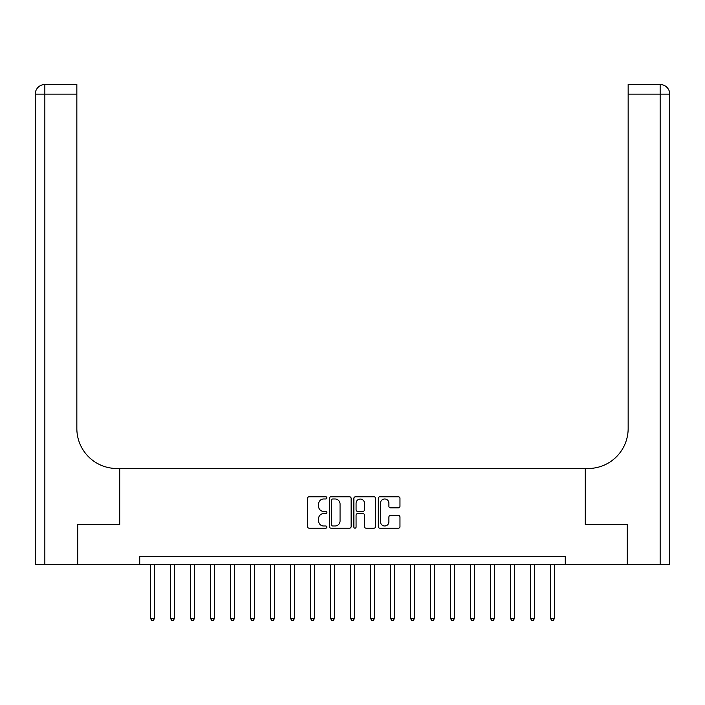 <?xml version="1.0" encoding="UTF-8"?>
<svg xmlns="http://www.w3.org/2000/svg" width="705" height="705" viewBox="0 0 705 705"><rect width="100%" height="100%" fill="white"/><g stroke="black" fill="none" stroke-linecap="round" stroke-linejoin="round"><path stroke-width="1.06" d="M326.9 497.88A1.102 1.102 0 0 0 325.807 496.778L309.116 496.778A1.569 1.569 0 0 0 307.547 498.356L307.547 526.617A1.569 1.569 0 0 0 309.116 528.186L325.807 528.186A1.102 1.102 0 0 0 326.9 527.093A1.102 1.102 0 0 0 325.807 525.992L323.648 525.992A5.023 5.023 0 0 1 318.616 520.969L318.616 518.607A5.023 5.023 0 0 1 323.648 513.584L325.807 513.584A1.102 1.102 0 0 0 326.9 512.482A1.102 1.102 0 0 0 325.807 511.389L323.648 511.389A5.023 5.023 0 0 1 318.616 506.357L318.616 504.004A5.023 5.023 0 0 1 323.648 498.981L325.807 498.981A1.102 1.102 0 0 0 326.9 497.88M398.395 507.856A1.569 1.569 0 0 0 399.964 506.278L399.964 498.356A1.569 1.569 0 0 0 398.395 496.778L379.863 496.778A1.569 1.569 0 0 0 378.294 498.356L378.294 526.617A1.569 1.569 0 0 0 379.863 528.186L398.395 528.186A1.569 1.569 0 0 0 399.964 526.617L399.964 517.038A1.569 1.569 0 0 0 398.395 515.47L390.464 515.47A1.569 1.569 0 0 0 388.896 517.038L388.896 521.788A4.204 4.204 0 0 1 384.692 525.992A4.204 4.204 0 0 1 380.488 521.788L380.488 503.176A4.204 4.204 0 0 1 384.692 498.981A4.204 4.204 0 0 1 388.896 503.176L388.896 506.278A1.569 1.569 0 0 0 390.464 507.856L398.395 507.856M139.722 564.476L77.726 564.476L77.726 524.485L119.718 524.485L119.718 468.49L585.282 468.49L585.282 524.485L585.282 468.49L588.155 468.49A40 40 0 0 0 628.155 428.49L628.155 84.529L660.153 84.529A9.597 9.597 0 0 1 669.75 94.126L669.75 564.476L627.353 564.476L627.353 524.485L585.282 524.485L627.274 524.485L627.274 564.476L565.278 564.476L565.278 556.483L139.722 556.483L139.722 564.476L565.278 564.476M351.125 498.356A1.569 1.569 0 0 0 349.557 496.778L331.024 496.778A1.569 1.569 0 0 0 329.455 498.356L329.455 526.617A1.569 1.569 0 0 0 331.024 528.186L349.557 528.186A1.569 1.569 0 0 0 351.125 526.617L351.125 498.356M355.443 496.778L373.976 496.778A1.569 1.569 0 0 1 375.545 498.356L375.545 526.617A1.569 1.569 0 0 1 373.976 528.186L366.045 528.186A1.569 1.569 0 0 1 364.476 526.617L364.476 515.152A1.569 1.569 0 0 0 362.908 513.584L357.646 513.584A1.569 1.569 0 0 0 356.069 515.152L356.069 527.093A1.102 1.102 0 0 1 354.976 528.186A1.102 1.102 0 0 1 353.875 527.093L353.875 498.356A1.569 1.569 0 0 1 355.443 496.778M332.751 498.981A1.102 1.102 0 0 0 331.65 500.083L331.65 524.89A1.102 1.102 0 0 0 332.751 525.992L335.034 525.992A5.023 5.023 0 0 0 340.057 520.969L340.057 504.004A5.023 5.023 0 0 0 335.034 498.981L332.751 498.981M364.476 503.255A4.204 4.204 0 0 0 360.273 499.061A4.204 4.204 0 0 0 356.069 503.255L356.069 509.812A1.569 1.569 0 0 0 357.646 511.389L362.908 511.389A1.569 1.569 0 0 0 364.476 509.812L364.476 503.255M150.518 564.476L150.518 618.391L154.518 618.391L154.518 564.476M154.518 618.391L153.32 620.471L151.716 620.471L150.518 618.391M170.513 564.476L170.513 618.391L174.514 618.391L174.514 564.476M174.514 618.391L173.315 620.471L171.72 620.471L170.513 618.391M190.517 564.476L190.517 618.391L194.518 618.391L194.518 564.476M194.518 618.391L193.311 620.471L191.716 620.471L190.517 618.391M210.513 564.476L210.513 618.391L214.514 618.391L214.514 564.476M214.514 618.391L213.315 620.471L211.712 620.471L210.513 618.391M230.509 564.476L230.509 618.391L234.509 618.391L234.509 564.476M234.509 618.391L233.311 620.471L231.707 620.471L230.509 618.391M77.647 524.485L119.718 524.485L119.718 468.49L116.845 468.49A40 40 0 0 1 76.845 428.49L76.845 94.126L44.847 94.126L44.847 564.476L77.647 564.476L77.647 524.485M44.847 564.476L35.25 564.476L35.25 94.126A9.597 9.597 0 0 1 44.847 84.529L76.845 84.529L76.845 94.126M76.845 84.529L44.847 84.529A9.597 9.597 0 0 0 35.25 94.126L44.847 94.126L44.847 84.529M116.845 468.49A40 40 0 0 1 76.845 428.49M628.155 84.529L660.153 84.529A9.597 9.597 0 0 1 669.75 94.126A9.597 9.597 0 0 0 660.153 84.529L660.153 94.126L628.155 94.126M588.155 468.49A40 40 0 0 0 628.155 428.49M250.513 564.476L250.513 618.391L254.505 618.391L254.505 564.476M254.505 618.391L253.306 620.471L251.711 620.471L250.513 618.391M270.508 564.476L270.508 618.391L274.509 618.391L274.509 564.476M274.509 618.391L273.311 620.471L271.707 620.471L270.508 618.391M290.504 564.476L290.504 618.391L294.505 618.391L294.505 564.476M294.505 618.391L293.306 620.471L291.703 620.471L290.504 618.391M310.5 564.476L310.5 618.391L314.5 618.391L314.5 564.476M314.5 618.391L313.302 620.471L311.707 620.471L310.5 618.391M330.504 564.476L330.504 618.391L334.505 618.391L334.505 564.476M334.505 618.391L333.298 620.471L331.702 620.471L330.504 618.391M350.5 564.476L350.5 618.391L354.5 618.391L354.5 564.476M354.5 618.391L353.302 620.471L351.698 620.471L350.5 618.391M370.495 564.476L370.495 618.391L374.496 618.391L374.496 564.476M374.496 618.391L373.298 620.471L371.702 620.471L370.495 618.391M390.5 564.476L390.5 618.391L394.5 618.391L394.5 564.476M394.5 618.391L393.293 620.471L391.698 620.471L390.5 618.391M410.495 564.476L410.495 618.391L414.496 618.391L414.496 564.476M414.496 618.391L413.297 620.471L411.694 620.471L410.495 618.391M430.491 564.476L430.491 618.391L434.492 618.391L434.492 564.476M434.492 618.391L433.293 620.471L431.689 620.471L430.491 618.391M450.495 564.476L450.495 618.391L454.487 618.391L454.487 564.476M454.487 618.391L453.289 620.471L451.693 620.471L450.495 618.391M470.491 564.476L470.491 618.391L474.491 618.391L474.491 564.476M474.491 618.391L473.293 620.471L471.689 620.471L470.491 618.391M490.486 564.476L490.486 618.391L494.487 618.391L494.487 564.476M494.487 618.391L493.288 620.471L491.685 620.471L490.486 618.391M510.482 564.476L510.482 618.391L514.483 618.391L514.483 564.476M514.483 618.391L513.284 620.471L511.689 620.471L510.482 618.391M530.486 564.476L530.486 618.391L534.487 618.391L534.487 564.476M534.487 618.391L533.28 620.471L531.685 620.471L530.486 618.391M550.482 564.476L550.482 618.391L554.483 618.391L554.483 564.476M554.483 618.391L553.284 620.471L551.68 620.471L550.482 618.391M660.153 564.476L660.153 94.126L669.75 94.126"/></g></svg>

